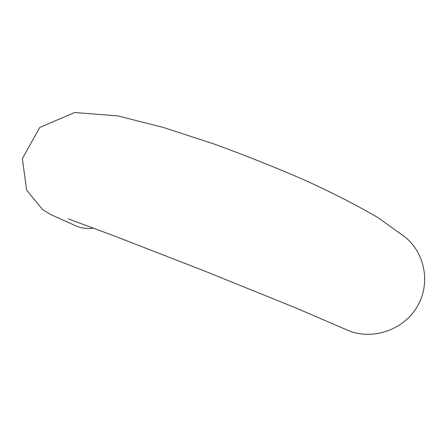 <?xml version="1.0" encoding="UTF-8"?>
<svg xmlns="http://www.w3.org/2000/svg" width="447" height="447" viewBox="0 0 447 447"><rect width="100%" height="100%" fill="white"/><g stroke="black" fill="none" stroke-linecap="round" stroke-linejoin="round"><path stroke-width="0.67" d="M75.968 225.886L76.459 226.098C81.745 228.288 87.428 228.97 93.518 228.138M68.313 218.868L112.521 235.273L204.597 271.044L296.512 308.229L347.001 329.981C371.373 340.916 403.68 330.517 417.548 306.022C431.662 281.66 423.879 249.242 401.646 234.58L377.961 217.588C356.795 205.274 332.691 192.925 305.642 180.543C276.397 167.776 245.833 155.578 213.945 143.956L163.429 127.484L117.829 115.902L74.621 112.521L39.727 127.49L22.35 158.601L26.613 190.131L42.638 209.582L50.556 214.471L76.459 226.098"/></g></svg>
